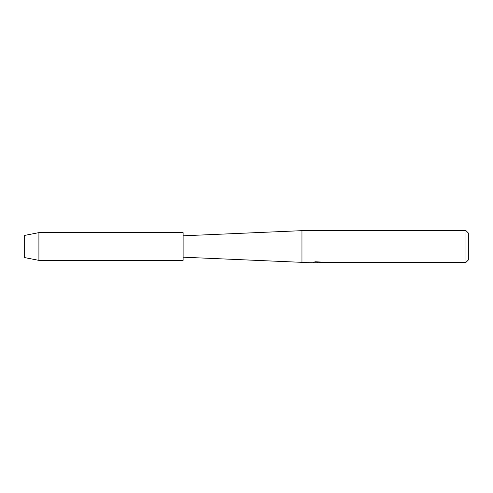 <?xml version="1.0" encoding="UTF-8"?>
<svg xmlns="http://www.w3.org/2000/svg" width="493" height="493" viewBox="0 0 493 493"><rect width="100%" height="100%" fill="white"/><g stroke="black" fill="none" stroke-linecap="round" stroke-linejoin="round"><path stroke-width="0.74" d="M24.65 257.592L24.65 235.407L38.91 232.634L183.113 232.634L183.113 260.366L38.91 260.366L24.65 257.592L24.65 235.407M313.252 262.239L301.962 262.344L183.113 257.198M301.962 262.344L301.962 230.656L465.971 230.656L468.35 233.029L468.35 259.971L465.971 262.344L319.519 262.344L322.36 262.036M183.113 235.802L301.962 230.656M318.589 262.27L316.549 262.27M318.01 262.344L317.332 262.344M465.971 262.344L465.971 230.656M313.252 262.319L318.577 262.103L314.016 262.103L315.502 261.771L322.761 262.14M323.353 262.208C318.601 262.233 318.601 262.27 323.353 262.307M315.163 262.27L318.225 262.239M314.331 262.023L318.577 262.103M38.91 260.366L38.91 232.634M318.145 262.27L319.464 262.27"/></g></svg>
